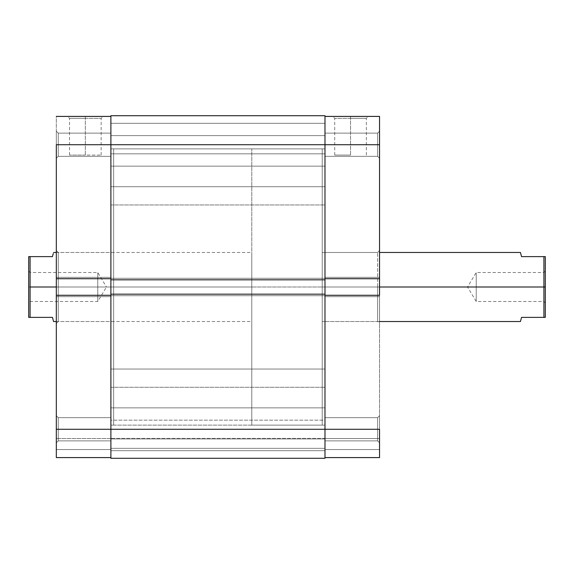 <?xml version="1.0" encoding="UTF-8"?>
<svg xmlns="http://www.w3.org/2000/svg" width="574" height="574" viewBox="0 0 574 574"><rect width="100%" height="100%" fill="white"/><g stroke="black" fill="none" stroke-linecap="round" stroke-linejoin="round"><path stroke-width="0.43" stroke-dasharray="2.87 2.15" d="M377.613 144.727L377.613 156.329L377.613 144.727L379.543 144.727L377.613 144.727L377.613 156.329L377.613 144.727L379.543 144.727L379.543 158.266L379.543 144.727L324.984 144.727L324.984 156.329L324.984 144.727L377.613 144.727L377.613 156.329L377.613 144.727L324.984 144.727L324.984 156.329L324.984 144.727L377.613 144.727L377.613 156.329L377.613 144.727L324.984 144.727L324.984 278.713L379.543 278.713L379.543 144.727L379.543 158.266L379.543 144.727L324.984 144.727L324.984 116.414L324.984 296.672L324.984 277.328L379.543 277.328L379.543 429.273L377.613 429.273L377.613 440.875L377.613 429.273L379.543 429.273L379.543 442.812L379.543 429.273L377.613 429.273L377.613 440.875L377.613 429.273L379.543 429.273L379.543 457.586L324.984 457.586L379.543 457.586L379.543 438.529L379.543 457.586L324.984 457.586L324.984 438.529L324.984 457.586L324.984 457.048L324.984 457.586L379.543 457.586L324.984 457.586L324.984 429.273L324.984 440.875L324.984 429.273L377.613 429.273L324.984 429.273L324.984 440.875L324.984 429.273L377.613 429.273L377.613 440.875L377.613 429.273L324.984 429.273L324.984 457.048L324.984 295.287L324.984 440.875L324.984 417.671L324.984 440.875L324.984 429.273L379.543 429.273L379.543 415.734L379.543 442.812L379.543 295.287L379.543 296.672L379.543 295.287L324.984 295.287L324.984 457.586L324.984 449.578L379.543 449.578L324.984 449.578L379.543 449.578L324.984 449.578L379.543 449.578L379.543 438.529L324.984 438.529L324.984 449.578L324.984 438.529L379.543 438.529L324.984 438.529L379.543 438.529L379.543 449.578L324.984 449.578L379.543 449.578L379.543 457.586L379.543 449.578L324.984 449.578L324.984 457.586L379.543 457.586L379.543 429.273L377.613 429.273L377.613 440.875L377.613 429.273L324.984 429.273L379.543 429.273L379.543 415.734L379.543 429.273L377.613 429.273L377.613 417.671L377.613 429.273L324.984 429.273L377.613 429.273L377.613 417.671L377.613 429.273L379.543 429.273L379.543 415.734L379.543 429.273L377.613 429.273L377.613 417.671L377.613 429.273L377.613 417.671L377.613 429.273L324.984 429.273L324.984 417.671L324.984 458.282L110.89 458.282L324.984 458.282L324.984 448.337L324.984 458.282L110.89 458.282L110.89 448.337L324.984 448.337L110.89 448.337L324.984 448.337L110.89 448.337L110.89 438.938L324.984 438.938L324.984 448.337L324.984 438.938L110.89 438.938L324.984 438.938L110.89 438.938L110.89 448.337L324.984 448.337L110.89 448.337L324.984 448.337L110.89 448.337L110.89 458.282L324.984 458.282L110.89 458.282L324.984 458.282L324.984 429.273L110.89 429.273L324.984 429.273L324.984 294.182L324.984 295.703L324.984 294.182L110.89 294.182L110.89 295.703L324.984 295.703L110.89 295.703L324.984 295.703L110.89 295.703L110.89 294.182L324.984 294.182L324.984 438.385L110.89 438.385L110.89 420.154L324.984 420.154L324.984 431.052L324.984 407.863L324.984 450.683L110.89 450.683L110.89 407.863L324.984 407.863L324.984 450.683L110.89 450.683L110.89 407.863L324.984 407.863L324.984 437.467L324.984 295.287L379.543 295.287L379.543 296.672L324.984 296.672L324.984 295.287L379.543 295.287L324.984 295.287L324.984 296.672L379.543 296.672L324.984 296.672L379.543 296.672L379.543 277.328L324.984 277.328L379.543 277.328L379.543 278.713L379.543 277.328L324.984 277.328L324.984 296.672L379.543 296.672L324.984 296.672L379.543 296.672L379.543 295.287L324.984 295.287L379.543 295.287L379.543 296.672L324.984 296.672L324.984 277.328L324.984 278.713L379.543 278.713L324.984 278.713L379.543 278.713L324.984 278.713L379.543 278.713L379.543 277.328L324.984 277.328L379.543 277.328L324.984 277.328L379.543 277.328L379.543 131.188L379.543 158.266L379.543 131.188L379.543 158.266L379.543 144.727L324.984 144.727L324.984 116.414L379.543 116.414L379.543 144.727L377.613 144.727L377.613 133.125L377.613 144.727L324.984 144.727L377.613 144.727L377.613 133.125L377.613 144.727L379.543 144.727L379.543 131.188L379.543 144.727L377.613 144.727L377.613 133.125L377.613 144.727L379.543 144.727L379.543 116.414L324.984 116.414L324.984 144.727L324.984 133.125L324.984 144.727L377.613 144.727L377.613 133.125L377.613 144.727M350.542 118.344L334.721 118.344L350.542 118.344L350.542 155.088L334.721 155.088L350.542 155.088L350.542 118.344L334.721 118.344L350.542 118.344L350.542 155.088L350.542 118.344L366.356 118.344L350.542 118.344L350.542 116.414L332.791 116.414L368.286 116.414L332.791 116.414L350.542 116.414L350.542 118.344L366.356 118.344L350.542 118.344M377.613 287L377.613 321.533L377.613 287L379.543 287L377.613 287L377.613 321.533L377.613 287L322.222 287L377.613 287L322.222 287L322.222 321.533L322.222 287L324.984 287L322.222 287L322.222 148.874L322.222 425.126L322.222 287L324.984 287L324.984 148.874L324.984 425.126L324.984 148.874L324.984 287L322.222 287L322.222 425.126L322.222 148.874L322.222 321.533L322.222 252.467L322.222 287L377.613 287L377.613 252.467L377.613 287L379.543 287L379.543 323.463L379.543 250.537L379.543 323.463L379.543 287L377.613 287L377.613 252.467L377.613 287M324.984 287L324.984 425.126L324.984 148.874L324.984 425.126L110.89 425.126L110.89 148.874L324.984 148.874L324.984 287M52.456 256.614L28.7 256.614L28.7 287L28.7 256.614L30.085 256.614L30.085 287L28.7 287L28.7 271.115L28.7 287L30.085 287L30.085 272.499L30.085 287L30.085 272.499L30.085 287L97.767 287L97.767 272.499L97.767 287L28.7 287L28.7 290.1L28.7 283.9L28.7 317.386L52.456 317.386L53.282 320.479L52.456 317.386L30.085 317.386L30.085 287L251.778 287L251.778 321.533L251.778 252.467L251.778 287L56.324 287L56.324 250.537L56.324 287L58.261 287L58.261 252.467L58.261 287L113.652 287L113.652 280.263L113.652 293.737L113.652 273.461L113.652 300.539L113.652 287L110.89 287L110.89 425.126L110.89 148.874L110.89 425.126L110.89 300.539L110.89 425.126L324.984 425.126L324.984 148.874L110.89 148.874L110.89 287L113.652 287L113.652 425.126L113.652 287L110.89 287L110.89 300.539L110.89 148.874L110.89 287L113.652 287L113.652 148.874L113.652 287L58.261 287L58.261 252.467L58.261 287L113.652 287L113.652 321.533L113.652 287L58.261 287L58.261 321.533L58.261 287L56.324 287L56.324 294.118L56.324 279.882L56.324 287L58.261 287L58.261 321.533L58.261 287L56.324 287L56.324 323.463L56.324 287L322.222 287L322.222 425.126L322.222 252.467L322.222 287L251.778 287L322.222 287L322.222 148.874L322.222 287L379.543 287L379.543 250.537L379.543 287L322.222 287L322.222 252.467L322.222 321.533L322.222 287L543.915 287L543.915 301.501L543.915 287L545.3 287L476.233 287L476.233 301.501L476.233 287L543.915 287L543.915 301.501L543.915 287L251.778 287L251.778 148.874L251.778 287L30.085 287L30.085 317.386L28.7 317.386L28.7 287L30.085 287L30.085 301.501L30.085 287L28.7 287L97.767 287C97.767 305.712 97.767 305.712 97.767 287C97.767 305.712 97.767 305.712 97.767 287L97.767 301.501L97.767 287L30.085 287L30.085 301.501L30.085 256.614L52.456 256.614L53.282 253.521M350.542 155.088L334.721 155.088L350.542 155.088M324.984 144.727L324.984 279.818L110.89 279.818L324.984 279.818L324.984 278.297L324.984 279.818L324.984 278.297L110.89 278.297L324.984 278.297L110.89 278.297L324.984 278.297L324.984 295.703L324.984 294.182L110.89 294.182L324.984 294.182L110.89 294.182L324.984 294.182L324.984 295.703L110.89 295.703L324.984 295.703L110.89 295.703L324.984 295.703L324.984 278.297L110.89 278.297L110.89 279.818L110.89 278.297L324.984 278.297L110.89 278.297L324.984 278.297L324.984 279.818L110.89 279.818L324.984 279.818L110.89 279.818L324.984 279.818L324.984 144.727L110.89 144.727L324.984 144.727L324.984 115.718L324.984 153.846L110.89 153.846L110.89 135.615L324.984 135.615L324.984 146.506L324.984 123.317L324.984 166.137L110.89 166.137L110.89 123.317L324.984 123.317L324.984 166.137L110.89 166.137L110.89 123.317L324.984 123.317L324.984 144.727M350.542 116.414L368.286 116.414L350.542 116.414M324.984 369.046L324.984 387.278L110.89 387.278L110.89 369.046L324.984 369.046L110.89 369.046L110.89 387.278L110.89 369.046L110.89 387.278L324.984 387.278L324.984 369.046M324.984 186.722L324.984 204.954L110.89 204.954L110.89 186.722L324.984 186.722L110.89 186.722L110.89 204.954L110.89 186.722L110.89 204.954L324.984 204.954L324.984 186.722M110.89 458.282L110.89 115.718L324.984 115.718L110.89 115.718L110.89 166.137L110.89 136.533L110.89 156.329L110.89 144.727L58.261 144.727L58.261 156.329L58.261 144.727L56.324 144.727L58.261 144.727L58.261 156.329L58.261 144.727L56.324 144.727L56.324 158.266L56.324 144.727L110.89 144.727L110.89 156.329L110.89 144.727L58.261 144.727L58.261 156.329L58.261 144.727L110.89 144.727L110.89 278.713L110.89 116.414L110.89 278.713L110.89 277.328L110.89 278.713L56.324 278.713L56.324 116.414L110.89 116.414L110.89 429.273L110.89 116.414L56.324 116.414L56.324 158.266L56.324 131.188L56.324 158.266L56.324 144.727L110.89 144.727L56.324 144.727L58.261 144.727L58.261 156.329L58.261 144.727L110.89 144.727L58.261 144.727L58.261 133.125L58.261 144.727L110.89 144.727L110.89 133.125L110.89 144.727L58.261 144.727L58.261 133.125L58.261 144.727L56.324 144.727L56.324 131.188L56.324 144.727L58.261 144.727L58.261 133.125L58.261 144.727L56.324 144.727L56.324 131.188L56.324 278.713L56.324 277.328L56.324 278.713L56.324 277.328L56.324 278.713L110.89 278.713L56.324 278.713L56.324 277.328L110.89 277.328L56.324 277.328L110.89 277.328L56.324 277.328L56.324 278.713L110.89 278.713L56.324 278.713L110.89 278.713L110.89 277.328L56.324 277.328L110.89 277.328L56.324 277.328L110.89 277.328L110.89 296.672L56.324 296.672L56.324 277.328L56.324 296.672L56.324 295.287L110.89 295.287L110.89 450.683L110.89 421.079L110.89 440.875L110.89 429.273L58.261 429.273L58.261 440.875L58.261 429.273L56.324 429.273L58.261 429.273L58.261 440.875L58.261 429.273L56.324 429.273L56.324 442.812L56.324 429.273L110.89 429.273L110.89 440.875L110.89 429.273L58.261 429.273L58.261 440.875L58.261 429.273L110.89 429.273L56.324 429.273L56.324 442.812L56.324 295.287L56.324 296.672L56.324 295.287L56.324 296.672L110.89 296.672L56.324 296.672L110.89 296.672L56.324 296.672L110.89 296.672L56.324 296.672L56.324 295.287L56.324 296.672L110.89 296.672L110.89 457.586L56.324 457.586L110.89 457.586L110.89 295.287L56.324 295.287L110.89 295.287L56.324 295.287L110.89 295.287L56.324 295.287L56.324 442.812L56.324 415.734L56.324 442.812L56.324 429.273L110.89 429.273L110.89 457.586L56.324 457.586L56.324 429.273L58.261 429.273L58.261 440.875L58.261 429.273L110.89 429.273L58.261 429.273L58.261 417.671L58.261 429.273L110.89 429.273L110.89 417.671L110.89 429.273L58.261 429.273L58.261 417.671L58.261 429.273L56.324 429.273L56.324 415.734L56.324 429.273L58.261 429.273L58.261 417.671L58.261 429.273L56.324 429.273L56.324 415.734L56.324 457.586L110.89 457.586L110.89 417.671L110.89 458.282M324.984 438.385L324.984 420.154L110.89 420.154L110.89 438.385L324.984 438.385M324.984 153.846L324.984 135.615L110.89 135.615L110.89 153.846L324.984 153.846M324.984 166.137L324.984 123.317L110.89 123.317L110.89 166.137L324.984 166.137L324.984 123.317L110.89 123.317L110.89 166.137L324.984 166.137M324.984 450.683L324.984 407.863L110.89 407.863L110.89 450.683L324.984 450.683L324.984 407.863L110.89 407.863L110.89 450.683L324.984 450.683M324.984 424.466L324.984 300.539L324.984 424.466M85.332 118.344L101.146 118.344L85.332 118.344L85.332 155.088L101.146 155.088L85.332 155.088L85.332 118.344L101.146 118.344L85.332 118.344L85.332 155.088L85.332 118.344L69.519 118.344L85.332 118.344L85.332 116.414L103.083 116.414L67.581 116.414L103.083 116.414L85.332 116.414L85.332 118.344L69.519 118.344L85.332 118.344M110.89 273.461L110.89 148.874L110.89 273.461M113.652 300.539L113.652 425.126L113.652 300.539M113.652 273.461L113.652 148.874L113.652 273.461M113.652 293.737L113.652 321.533L113.652 293.737M113.652 280.263L113.652 252.467L113.652 280.263M113.652 287L113.652 252.467L113.652 287M56.324 294.118L56.324 323.463L56.324 294.118M110.89 449.578L56.324 449.578L110.89 449.578L56.324 449.578L56.324 438.529L110.89 438.529L110.89 449.578L110.89 438.529L56.324 438.529L110.89 438.529L56.324 438.529L56.324 449.578L110.89 449.578L56.324 449.578L110.89 449.578L110.89 457.586L56.324 457.586L56.324 449.578L110.89 449.578L56.324 449.578L56.324 457.586L110.89 457.586L110.89 449.578M85.332 155.088L69.519 155.088L85.332 155.088M110.89 144.727L110.89 133.125L110.89 144.727M85.332 116.414L67.581 116.414L85.332 116.414M58.261 144.727L58.261 133.125L58.261 144.727M58.261 429.273L58.261 417.671L58.261 429.273M545.3 287L545.3 317.386L521.544 317.386L520.718 320.486L521.544 317.386L543.915 317.386L543.915 287L543.915 317.386L545.3 317.386L545.3 256.614L545.3 302.885L545.3 287L543.915 287L543.915 256.614L543.915 287L476.233 287C476.233 305.712 476.233 305.712 476.233 287C476.233 305.712 476.233 305.712 476.233 287L467.523 287L476.233 287C476.233 268.288 476.233 268.288 476.233 287C476.233 268.288 476.233 268.288 476.233 287L543.915 287L543.915 272.499L543.915 287L545.3 287L545.3 271.115L545.3 287M521.544 256.614L545.3 256.614L521.544 256.614L520.718 253.521M28.7 290.1L28.7 302.885L28.7 290.1M251.778 287L251.778 425.126L251.778 287M322.222 287L322.222 425.126L322.222 287M28.7 271.115L30.085 272.499L97.767 272.499L106.477 287L97.767 287L106.477 287L97.767 301.501L30.085 301.501L28.7 302.885M97.767 287C97.767 268.288 97.767 268.288 97.767 287C97.767 268.288 97.767 268.288 97.767 287M476.233 287L476.233 272.499L476.233 287M543.915 287L543.915 272.499L543.915 287M520.439 321.533L520.718 320.479M53.282 320.479L53.561 321.533M377.613 156.329L379.543 158.266L377.613 156.329L324.984 156.329L377.613 156.329M377.613 440.875L379.543 442.812L377.613 440.875L324.984 440.875L377.613 440.875M334.721 155.088L334.721 118.344L332.791 116.414M379.543 321.533L322.222 321.533L377.613 321.533L379.543 323.463M251.778 148.874L324.984 148.874M251.778 425.126L324.984 425.126M379.543 250.537L377.613 252.467L322.222 252.467L379.543 252.467M366.356 155.088L366.356 118.344L368.286 116.414M324.984 133.125L377.613 133.125L379.543 131.188L377.613 133.125L324.984 133.125M324.984 417.671L377.613 417.671L379.543 415.734L377.613 417.671L324.984 417.671M113.652 321.533L58.261 321.533L56.324 323.463M58.261 440.875L56.324 442.812L58.261 440.875L110.89 440.875L58.261 440.875M58.261 156.329L56.324 158.266L58.261 156.329L110.89 156.329L58.261 156.329M101.146 155.088L101.146 118.344L103.083 116.414M113.652 148.874L110.89 148.874M113.652 425.126L110.89 425.126M56.324 250.537L58.261 252.467L113.652 252.467M69.519 155.088L69.519 118.344L67.581 116.414M110.89 133.125L58.261 133.125L56.324 131.188L58.261 133.125L110.89 133.125M110.89 417.671L58.261 417.671L56.324 415.734L58.261 417.671L110.89 417.671M545.3 271.115L543.915 272.499L476.233 272.499L467.523 287L476.233 301.501L543.915 301.501L545.3 302.885M56.324 252.467L251.778 252.467M56.324 321.533L251.778 321.533"/><path stroke-width="0.86" d="M379.543 295.287L324.984 295.287L379.543 295.287L379.543 116.414L324.984 116.414L379.543 116.414L379.543 144.727L324.984 144.727L379.543 144.727L379.543 295.287M324.984 429.273L379.543 429.273L324.984 429.273L324.984 115.718L110.89 115.718L110.89 144.727L324.984 144.727L110.89 144.727L110.89 279.818L324.984 279.818L110.89 279.818L110.89 294.182L324.984 294.182L110.89 294.182L110.89 429.273L324.984 429.273L110.89 429.273L110.89 458.282L324.984 458.282L324.984 429.273L324.984 458.282L110.89 458.282L110.89 429.273L56.324 429.273L56.324 457.586L110.89 457.586L56.324 457.586L56.324 295.287L56.324 429.273L110.89 429.273L110.89 115.718L324.984 115.718L324.984 429.273M379.543 457.586L379.543 429.273L379.543 457.586L324.984 457.586L379.543 457.586M324.984 278.713L379.543 278.713L324.984 278.713M56.324 144.727L110.89 144.727L56.324 144.727L56.324 278.713L56.324 144.727M110.89 278.713L56.324 278.713L56.324 295.287L110.89 295.287L56.324 295.287L56.324 278.713L110.89 278.713M110.89 116.414L56.324 116.414L110.89 116.414M521.544 256.614L545.3 256.614L545.3 287L545.3 256.614L543.915 256.614L543.915 287L379.543 287L545.3 287L545.3 317.386L521.544 317.386L520.439 321.533L521.544 317.386L545.3 317.386L545.3 287L543.915 287L543.915 317.386L543.915 256.614L521.544 256.614L520.446 252.51M30.085 287L56.324 287L30.085 287L30.085 317.386L52.456 317.386L53.561 321.533L52.456 317.386L30.085 317.386L30.085 256.614L30.085 287M52.456 256.614L28.7 256.614L28.7 317.386L30.085 317.386L28.7 317.386L28.7 256.614L52.456 256.614L53.282 253.521M53.554 252.51L56.324 252.467M520.718 253.521L520.439 252.467L379.543 252.467M520.718 320.479L520.439 321.533L379.543 321.533M56.324 321.533L53.561 321.533L53.282 320.479"/></g></svg>
